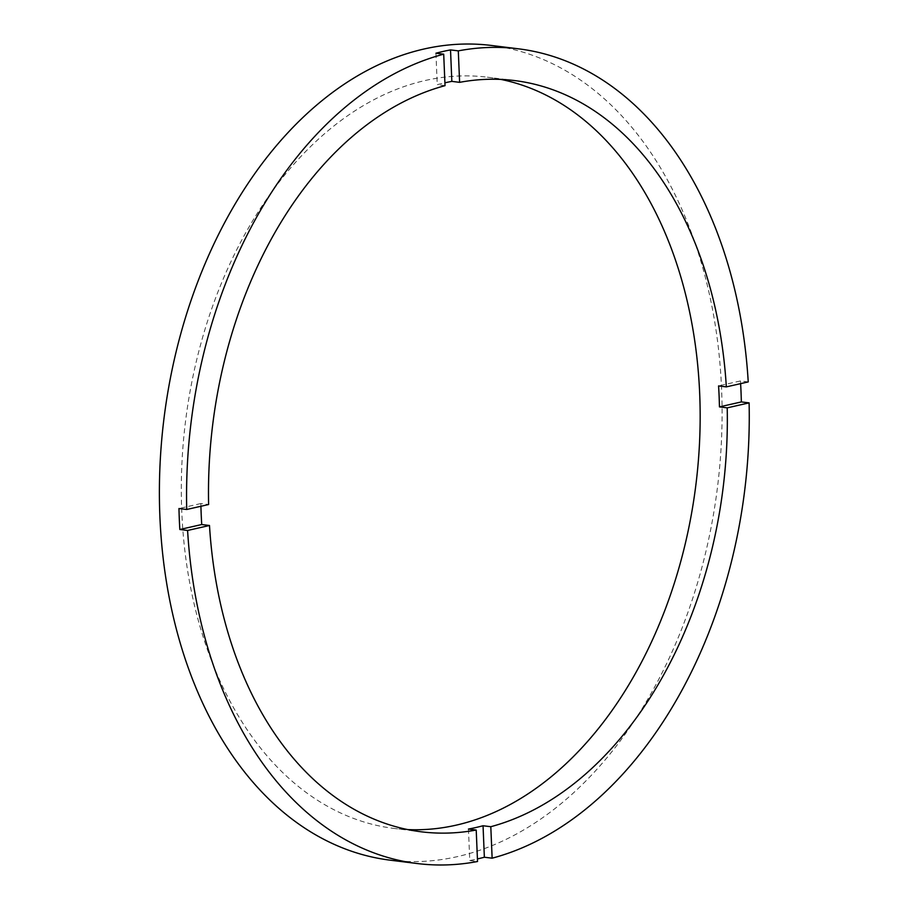 <?xml version="1.0" encoding="UTF-8"?>
<svg xmlns="http://www.w3.org/2000/svg" width="909" height="909" viewBox="0 0 909 909"><rect width="100%" height="100%" fill="white"/><g stroke="black" fill="none" stroke-linecap="round" stroke-linejoin="round"><path stroke-width="0.68" stroke-dasharray="4.54 3.41" d="M200.912 506.268A378.508 257.167 97.1 0 1 200.844 503.552L208.615 504.518M445.024 85.662L437.252 84.696A378.508 257.167 97.1 0 1 444.899 82.81M500.882 79.413A378.508 257.167 97.1 0 0 487.36 77.197A378.508 257.167 97.1 0 0 181.777 511.653A378.508 257.167 97.1 0 0 394.12 828.44A378.508 257.167 97.1 0 0 407.777 829.587M390.188 860.175A410.493 278.904 97.1 0 0 721.587 389.007A410.493 278.904 97.1 0 0 491.303 45.45M468.453 829.065L469.771 860.539A410.493 278.904 97.1 0 0 477.43 858.937M469.771 860.539L477.532 861.505M748.232 381.905L740.46 380.939L718.576 385.916M740.619 383.632A410.493 278.904 97.1 0 0 740.46 380.939M435.934 53.222L437.252 84.696M200.844 503.552L178.959 508.529M514.528 80.56L487.36 77.197M421.299 831.803L394.12 828.44"/><path stroke-width="1.36" d="M445.024 85.662A378.508 257.167 97.1 0 0 208.615 504.518L186.72 509.483A410.493 278.904 97.1 0 1 443.706 54.176L445.024 85.662M459.613 82.344L458.295 50.87A410.493 278.904 97.1 0 1 518.471 48.825A410.493 278.904 97.1 0 1 748.232 381.905L726.336 386.882A378.508 257.167 97.1 0 0 514.528 80.56A378.508 257.167 97.1 0 0 459.613 82.344L451.841 81.378A378.508 257.167 97.1 0 0 444.899 82.81M726.336 386.882L718.576 385.916A378.508 257.167 97.1 0 1 719.121 396.381A378.508 257.167 97.1 0 1 719.451 406.891L727.211 407.857L749.107 402.88L741.346 401.926A410.493 278.904 97.1 0 0 741.005 391.415A410.493 278.904 97.1 0 0 740.619 383.632M407.777 829.587A378.508 257.167 97.1 0 0 699.703 393.972A378.508 257.167 97.1 0 0 500.882 79.413M200.912 506.268A378.508 257.167 97.1 0 0 201.184 514.062A378.508 257.167 97.1 0 0 201.73 524.527L209.49 525.493A378.508 257.167 97.1 0 0 421.299 831.803A378.508 257.167 97.1 0 0 476.214 830.031L477.532 861.505A410.493 278.904 97.1 0 1 417.356 863.55L390.188 860.175A410.493 278.904 97.1 0 1 159.893 516.63A410.493 278.904 97.1 0 1 491.303 45.45L518.471 48.825M186.72 509.483L178.959 508.529A410.493 278.904 97.1 0 0 179.3 519.039A410.493 278.904 97.1 0 0 179.834 529.504L201.73 524.527M477.43 858.937A410.493 278.904 97.1 0 0 484.361 857.232L492.133 858.187A410.493 278.904 97.1 0 0 749.107 402.88M179.834 529.504L187.595 530.47A410.493 278.904 97.1 0 0 417.356 863.55M492.133 858.187L490.803 826.713A378.508 257.167 97.1 0 0 727.211 407.857M187.595 530.47L209.49 525.493M443.706 54.176L435.934 53.222A410.493 278.904 97.1 0 1 450.523 49.904L458.295 50.87M490.803 826.713L483.043 825.747A378.508 257.167 97.1 0 1 468.453 829.065L476.214 830.031M719.451 406.891L741.346 401.926M451.841 81.378L450.523 49.904M484.361 857.232L483.043 825.747"/></g></svg>
